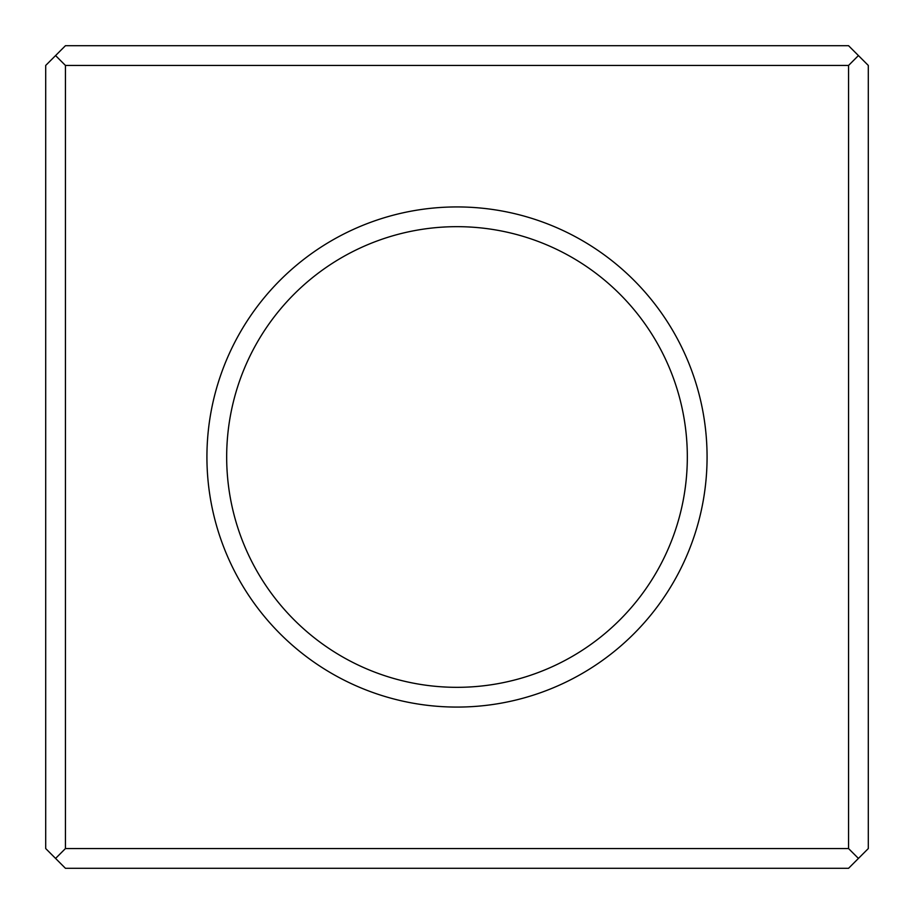 <?xml version="1.0" encoding="UTF-8"?>
<svg xmlns="http://www.w3.org/2000/svg" width="914" height="914" viewBox="0 0 914 914"><rect width="100%" height="100%" fill="white"/><g stroke="black" fill="none" stroke-linecap="round" stroke-linejoin="round"><path stroke-width="1.37" d="M55.571 55.571L65.442 65.442L848.558 65.442L858.429 55.571L848.558 45.7L65.442 45.7L55.571 55.571L45.7 65.442L45.7 848.558L55.571 858.429L65.442 868.3L848.558 868.3L858.429 858.429L848.558 848.558L65.442 848.558L55.571 858.429M65.442 65.442L65.442 848.558M848.558 65.442L848.558 848.558M457 206.93A250.07 250.07 0 0 1 673.572 582.035A250.07 250.07 0 0 1 240.428 582.035A250.07 250.07 0 0 1 457 206.93M858.429 55.571L868.3 65.442L868.3 848.558L858.429 858.429M457 226.672A230.328 230.328 0 0 1 656.469 572.164A230.328 230.328 0 0 1 257.531 572.164A230.328 230.328 0 0 1 457 226.672"/></g></svg>
